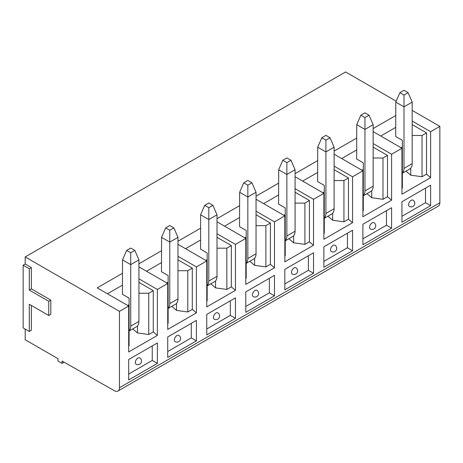 <?xml version="1.0" encoding="UTF-8"?>
<svg xmlns="http://www.w3.org/2000/svg" width="463" height="463" viewBox="0 0 463 463"><rect width="100%" height="100%" fill="white"/><g stroke="black" fill="none" stroke-linecap="round" stroke-linejoin="round"><path stroke-width="0.69" d="M177.966 259.83L192.307 268.112L187.799 270.716L187.799 311.981L192.307 309.377L196.41 312.878L167.722 329.442L167.722 283.489L157.374 289.468L157.374 335.415L128.685 351.978L128.685 306.031L119.46 311.35L25.199 256.93L25.199 264.032L23.15 265.212L23.15 327.914L29.296 331.467L31.345 330.281L31.345 305.435M192.307 268.112L192.307 309.377M167.722 323.573L168.127 323.336L168.127 282.071L166.697 282.899M171.785 306.361L176.53 310.418L187.799 311.981M176.53 310.418L176.53 303.392M187.799 270.716L177.966 270.716M396.201 101.177L345.589 71.956L25.199 256.93M25.199 329.1L25.199 339.749L57.985 358.675L57.985 361.042L62.083 363.409L62.083 361.042L114.384 390.708A7.246 4.184 -120 0 0 117.961 391.044A7.246 4.184 -120 0 0 119.46 387.728L119.46 311.35M207.164 285.931L214.601 281.643A11.592 6.69 -120 0 0 217.002 276.336L217.002 214.815L208.807 219.543L200.606 214.815L200.606 249.239M200.606 249.123L207.164 253.029L207.164 259.535L205.734 260.362M200.606 214.815L204.71 205.346L208.807 202.979L212.905 205.346L217.002 214.815M212.905 205.346L208.807 207.713L208.807 281.064A11.592 6.69 -120 0 1 207.164 285.798M208.807 207.713L204.71 205.346M200.606 240.013L185.547 248.706M217.002 237.293L231.344 245.575L226.835 248.174L217.002 248.174M210.821 283.825L215.567 287.882L226.835 289.444L231.344 286.84L235.447 290.342L206.758 306.905L206.758 260.953L177.966 244.331M207.164 259.535L207.164 300.8L206.758 301.037M215.567 287.882L215.567 280.856M226.835 248.174L226.835 289.444M231.344 245.575L231.344 286.84M412.186 124.605L426.533 132.887L426.533 174.152L430.631 177.653L401.942 194.217L401.942 148.264L391.594 154.237L391.594 200.19L362.905 216.753L362.905 170.801L352.557 176.779L352.557 222.726L323.868 239.29L323.868 193.343L313.52 199.316L313.52 245.268L284.832 261.832L284.832 215.88L274.484 221.852L274.484 267.805L245.795 284.369L245.795 238.416L235.447 244.389L217.002 233.74M235.447 244.389L235.447 290.342M200.606 228.184L177.966 241.258M206.758 260.953L196.41 266.925L196.41 312.878M430.631 177.653L430.631 131.7L412.186 121.051M119.46 387.728L439.85 202.753L439.85 126.376L430.631 131.7M196.41 340.872L196.41 320.402L167.722 336.966L167.722 357.436L196.41 340.872L191.283 337.915L191.283 323.359M235.447 318.336L235.447 297.865L206.758 314.429L206.758 334.899L235.447 318.336L230.319 315.378L230.319 300.823M274.484 295.793L274.484 275.329L245.795 291.893L245.795 312.357L274.484 295.793L269.356 292.836L269.356 278.286M313.52 273.257L313.52 252.792L284.832 269.356L284.832 289.821L313.52 273.257L308.393 270.299L308.393 255.75M352.557 250.72L352.557 230.256L323.868 246.814L323.868 267.284L352.557 250.72L347.429 247.763L347.429 233.213M391.594 228.184L391.594 207.713L362.905 224.277L362.905 244.748L391.594 228.184L386.466 225.226L386.466 210.671M430.631 205.647L430.631 185.177L401.942 201.741L401.942 222.211L430.631 205.647L425.509 202.69L425.509 188.134M157.374 363.409L157.374 342.944L128.685 359.502L128.685 379.973L157.374 363.409L152.246 360.451L152.246 345.902M128.685 374.058L152.246 360.451M139.716 357.905A3.623 2.089 120 0 0 137.905 358.084A3.623 2.089 120 0 0 135.537 361.279A3.623 2.089 120 0 0 136.093 364.178A3.623 3.623 0 0 0 141.528 361.042A3.623 3.623 0 0 0 139.716 357.905M167.722 351.521L191.283 337.915M178.753 335.368A3.623 2.089 120 0 0 176.941 335.548A3.623 2.089 120 0 0 174.574 338.742A3.623 2.089 120 0 0 175.13 341.642A3.623 3.623 0 0 0 180.564 338.505A3.623 3.623 0 0 0 178.753 335.368M206.758 328.979L230.319 315.378M217.789 312.832A3.623 2.089 120 0 0 215.978 313.011A3.623 2.089 120 0 0 213.611 316.2A3.623 2.089 120 0 0 214.166 319.105A3.623 3.623 0 0 0 219.601 315.969A3.623 3.623 0 0 0 217.789 312.832M245.795 306.442L269.356 292.836M256.826 290.295A3.623 2.089 120 0 0 255.015 290.475A3.623 2.089 120 0 0 252.648 293.664A3.623 2.089 120 0 0 253.203 296.569A3.623 3.623 0 0 0 258.638 293.432A3.623 3.623 0 0 0 256.826 290.295M284.832 283.906L308.393 270.299M295.863 267.753A3.623 2.089 120 0 0 294.051 267.932A3.623 2.089 120 0 0 291.684 271.127A3.623 2.089 120 0 0 292.24 274.027A3.623 3.623 0 0 0 297.674 270.89A3.623 3.623 0 0 0 295.863 267.753M323.868 261.369L347.429 247.763M334.899 245.216A3.623 2.089 120 0 0 333.088 245.396A3.623 2.089 120 0 0 330.721 248.59A3.623 2.089 120 0 0 331.276 251.49A3.623 3.623 0 0 0 336.711 248.353A3.623 3.623 0 0 0 334.899 245.216M362.905 238.833L386.466 225.226M373.936 222.68A3.623 2.089 120 0 0 372.125 222.859A3.623 2.089 120 0 0 369.758 226.054A3.623 2.089 120 0 0 370.313 228.954A3.623 3.623 0 0 0 375.748 225.817A3.623 3.623 0 0 0 373.936 222.68M401.942 216.29L425.509 202.69M412.973 200.143A3.623 2.089 120 0 0 411.161 200.323A3.623 2.089 120 0 0 408.794 203.512A3.623 2.089 120 0 0 409.35 206.417A3.623 3.623 0 0 0 414.784 203.28A3.623 3.623 0 0 0 412.973 200.143M25.199 264.032L31.345 267.579L31.345 288.877L50.814 300.117L50.814 314.313L48.765 315.494L29.296 304.255L29.296 331.467M439.85 202.753A7.246 4.184 60 0 1 438.351 206.07L117.961 391.044M64.154 362.216L62.083 363.409M439.85 126.376L412.186 110.408M157.374 289.468L138.929 278.819M122.533 273.257L97.23 287.87L128.685 306.031M395.796 115.495L373.149 128.569M401.942 148.264L373.149 131.642M391.594 154.237L373.149 143.594M356.753 138.032L334.112 151.106M362.905 170.801L334.112 154.179M352.557 176.779L334.112 166.13M317.716 160.568L295.076 173.642M323.868 193.343L295.076 176.716M313.52 199.316L295.076 188.667M278.68 183.105L256.039 196.179M284.832 215.88L256.039 199.258M274.484 221.852L256.039 211.203M239.643 205.641L217.002 218.715M245.795 238.416L217.002 221.794M196.41 266.925L177.966 256.282M161.57 250.72L138.929 263.794M167.722 283.489L138.929 266.867M138.929 282.366L153.27 290.648L153.27 331.913L157.374 335.415M132.748 328.898L137.494 332.955L148.762 334.517L153.27 331.913M129.09 331.01L136.527 326.716A11.592 6.69 -120 0 0 138.929 321.409L138.929 259.888L130.734 264.622L122.533 259.888L122.435 294.26L129.09 298.103L129.09 345.878L128.685 346.11M122.533 259.888L126.636 250.425L130.734 248.058L134.831 250.425L138.929 259.888M134.831 250.425L130.734 252.792L130.734 326.143A11.592 6.69 -120 0 1 129.09 330.871M130.734 252.792L126.636 250.425M129.09 304.608L127.661 305.435M122.533 285.086L107.474 293.785M153.27 290.648L148.762 293.253L138.929 293.253M148.762 293.253L148.762 334.517M137.494 332.955L137.494 325.929M406.005 171.136L410.75 175.193L422.024 176.756L426.533 174.152M402.353 173.243L409.784 168.954A11.592 6.69 -120 0 0 412.186 163.647L412.186 102.126L403.991 106.855L395.796 102.126L395.691 136.492L402.353 140.341L402.353 188.111L401.942 188.348M395.796 102.126L399.893 92.658L403.991 90.291L408.088 92.658L412.186 102.126M408.088 92.658L403.991 95.025L403.991 168.376A11.592 6.69 -120 0 1 402.353 173.11M403.991 95.025L399.893 92.658M402.353 146.846L400.917 147.674M395.796 127.325L380.731 136.018M426.533 132.887L422.024 135.485L412.186 135.485M422.024 135.485L422.024 176.756M410.75 175.193L410.75 168.167M373.149 147.141L387.496 155.423L387.496 196.688L391.594 200.19M366.968 193.673L371.714 197.73L382.988 199.293L387.496 196.688M363.316 195.78L370.747 191.491A11.592 6.69 -120 0 0 373.149 186.184L373.149 124.663L364.954 129.397L356.753 124.663L356.655 159.029L363.316 162.878L363.316 210.648L362.905 210.885M356.753 124.663L360.856 115.194L364.954 112.833L369.052 115.194L373.149 124.663M369.052 115.194L364.954 117.561L364.954 190.918A11.592 6.69 -120 0 1 363.316 195.646M364.954 117.561L360.856 115.194M363.316 169.383L361.881 170.21M356.753 149.862L341.694 158.56M387.496 155.423L382.988 158.028L373.149 158.028M382.988 158.028L382.988 199.293M371.714 197.73L371.714 190.704M334.112 169.678L348.46 177.96L348.46 219.225L352.557 222.726M327.931 216.209L332.677 220.266L343.951 221.829L348.46 219.225M324.274 218.322L331.711 214.028A11.592 6.69 -120 0 0 334.112 208.72L334.112 147.199L325.917 151.933L317.716 147.199L317.618 181.571L324.274 185.414L324.274 233.19L323.868 233.421M317.716 147.199L321.82 137.737L325.917 135.37L330.015 137.737L334.112 147.199M330.015 137.737L325.917 140.104L325.917 213.455A11.592 6.69 -120 0 1 324.274 218.183M325.917 140.104L321.82 137.737M324.274 191.919L322.844 192.747M317.716 172.398L302.657 181.097M348.46 177.96L343.951 180.564L334.112 180.564M343.951 180.564L343.951 221.829M332.677 220.266L332.677 213.24M295.076 192.214L309.417 200.496L309.417 241.767L313.52 245.268M288.895 238.746L293.64 242.803L304.914 244.366L309.417 241.767M285.237 240.858L292.674 236.564A11.592 6.69 -120 0 0 295.076 231.257L295.076 169.736L286.881 174.47L278.68 169.736L278.581 204.108L285.237 207.951L285.237 255.726L284.832 255.964M278.68 169.736L282.783 160.273L286.881 157.906L290.978 160.273L295.076 169.736M290.978 160.273L286.881 162.64L286.881 235.991A11.592 6.69 -120 0 1 285.237 240.725M286.881 162.64L282.783 160.273M285.237 214.456L283.807 215.289M278.68 194.94L263.621 203.633M309.417 200.496L304.914 203.101L295.076 203.101M304.914 203.101L304.914 244.366M293.64 242.803L293.64 235.777M256.039 214.757L270.38 223.033L270.38 264.304L274.484 267.805M249.858 261.288L254.604 265.345L265.878 266.902L270.38 264.304M246.2 263.395L253.637 259.101A11.592 6.69 -120 0 0 256.039 253.793L256.039 192.272L247.844 197.006L239.643 192.272L239.545 226.644L246.2 230.487L246.2 278.263L245.795 278.5M239.643 192.272L243.746 182.81L247.844 180.443L251.941 182.81L256.039 192.272M251.941 182.81L247.844 185.177L247.844 258.528A11.592 6.69 -120 0 1 246.2 263.262M247.844 185.177L243.746 182.81M246.2 236.998L244.771 237.826M239.643 217.477L224.584 226.17M270.38 223.033L265.878 225.637L256.039 225.637M265.878 225.637L265.878 266.902M254.604 265.345L254.604 258.319M168.127 308.468L175.564 304.179A11.592 6.69 -120 0 0 177.966 298.872L177.966 237.351L173.868 227.883L169.771 225.522L165.673 227.883L161.57 237.351L161.471 271.717L168.127 275.566L168.127 282.071M161.57 262.55L146.511 271.249M168.127 308.335A11.592 6.69 -120 0 0 169.771 303.606L169.771 242.085L161.57 237.351M173.868 227.883L169.771 230.25L165.673 227.883M169.771 230.25L169.771 242.085L177.966 237.351M23.15 265.212L29.296 268.76L29.296 290.058L48.765 301.297L48.765 315.494M31.345 267.579L29.296 268.76M31.345 288.877L29.296 290.058M50.814 300.117L48.765 301.297M217.002 276.336L208.807 281.064M138.929 321.409L130.734 326.143M412.186 163.647L403.991 168.376M373.149 186.184L364.954 190.918M334.112 208.72L325.917 213.455M295.076 231.257L286.881 235.991M256.039 253.793L247.844 258.528M177.966 298.872L169.771 303.606"/></g></svg>
